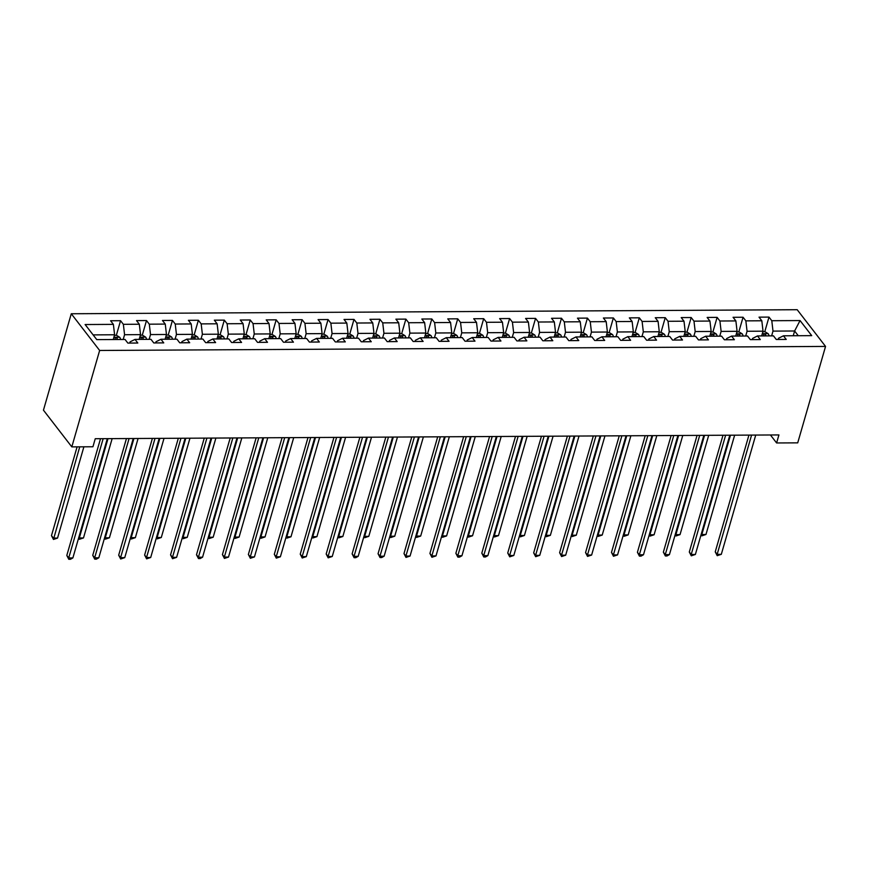<?xml version="1.0" encoding="UTF-8"?>
<svg xmlns="http://www.w3.org/2000/svg" width="869" height="869" viewBox="0 0 869 869"><rect width="100%" height="100%" fill="white"/><g stroke="black" fill="none" stroke-linecap="round" stroke-linejoin="round"><path stroke-width="1.3" d="M99.642 350.468L71.812 446.883L43.45 410.168L71.28 313.752L797.188 309.712L825.55 346.427L99.642 350.468L71.28 313.752M800.056 320.563L771.791 320.715L768.989 317.098L759.017 317.152L761.82 320.77L745.852 320.867L743.06 317.239L733.078 317.294L735.88 320.922L719.912 321.009L717.121 317.381L707.138 317.446L709.94 321.063L693.983 321.15L691.181 317.533L681.209 317.587L684.001 321.204L668.044 321.291L665.241 317.674L655.269 317.728L658.072 321.345L642.104 321.443L639.312 317.815L629.33 317.869L632.132 321.497L616.164 321.584L613.373 317.956L603.39 318.021L606.193 321.639L590.236 321.726L587.433 318.108L577.461 318.163L580.253 321.78L564.296 321.867L561.493 318.25L551.522 318.304L554.313 321.932L538.356 322.019L535.554 318.391L525.582 318.445L528.385 322.073L512.417 322.16L509.625 318.543L499.642 318.597L502.445 322.214L486.477 322.301L483.685 318.684L473.714 318.738L476.505 322.356L460.548 322.453L457.746 318.825L447.774 318.88L450.566 322.508L434.609 322.595L431.806 318.966L421.834 319.021L424.637 322.649L408.669 322.736L405.877 319.119L395.895 319.173L398.697 322.79L382.729 322.877L379.938 319.26L369.955 319.314L372.758 322.931L356.801 323.029L353.998 319.401L344.026 319.455L346.818 323.083L330.861 323.17L328.058 319.542L318.087 319.607L320.878 323.225L304.921 323.311L302.13 319.694L292.147 319.749L294.949 323.366L278.982 323.453L276.19 319.835L266.207 319.89L269.01 323.518L253.053 323.605L250.25 319.977L240.278 320.031L243.07 323.659L227.113 323.746L224.311 320.129L214.339 320.183L217.131 323.8L201.173 323.887L198.371 320.27L188.399 320.324L191.202 323.941L175.234 324.039L172.442 320.411L162.46 320.465L165.262 324.094L149.294 324.18L146.503 320.552L136.531 320.607L139.322 324.235L123.365 324.322L120.563 320.704L110.591 320.759L113.383 324.376L85.119 324.539L96.774 339.616L125.038 339.464L127.841 343.081L137.813 343.027L135.01 339.41L150.978 339.323L153.77 342.94L163.752 342.886L160.95 339.258L176.918 339.171L179.709 342.799L189.681 342.744L186.889 339.116L202.846 339.029L205.649 342.647L215.621 342.592L212.829 338.975L228.786 338.888L231.588 342.505L241.56 342.451L238.758 338.834L254.726 338.736L257.517 342.364L267.5 342.31L264.697 338.682L280.665 338.595L283.457 342.223L293.44 342.169L290.637 338.541L306.594 338.454L309.397 342.071L319.368 342.017L316.577 338.399L332.534 338.313L335.336 341.93L345.308 341.875L342.516 338.258L358.473 338.16L361.265 341.789L371.248 341.734L368.445 338.106L384.413 338.019L387.205 341.647L397.187 341.582L394.385 337.965L410.342 337.878L413.144 341.495L423.116 341.441L420.324 337.824L436.281 337.737L439.084 341.354L449.056 341.3L446.264 337.672L462.221 337.585L465.024 341.213L474.995 341.159L472.193 337.53L488.161 337.444L490.952 341.061L500.935 341.006L498.133 337.389L514.1 337.302L516.892 340.92L526.864 340.865L524.072 337.248L540.029 337.15L542.832 340.778L552.803 340.724L550.012 337.096L565.969 337.009L568.771 340.637L578.743 340.583L575.941 336.955L591.908 336.868L594.7 340.485L604.683 340.431L601.88 336.814L617.848 336.727L620.64 340.344L630.622 340.29L627.82 336.672L643.777 336.575L646.579 340.203L656.551 340.148L653.76 336.52L669.717 336.433L672.519 340.061L682.491 339.996L679.699 336.379L695.656 336.292L698.459 339.909L708.431 339.855L705.628 336.238L721.596 336.151L724.388 339.768L734.37 339.714L731.568 336.086L747.525 335.999L750.327 339.627L760.299 339.573L757.507 335.945L773.464 335.858L776.267 339.475L786.239 339.421L783.447 335.803L811.711 335.64L800.056 320.563L794.614 330.991L772.997 331.111L771.629 335.868M770.434 434.978L776.604 442.962L778.928 434.934L95.242 438.726L92.929 446.764L71.812 446.883M135.01 339.41L130.089 341.865L129.742 343.07M123.202 339.475L124.571 334.717L140.539 334.63L139.159 339.388M123.365 324.322L124.571 334.717M139.322 324.235L140.539 334.63M160.95 339.258L156.029 341.723L155.681 342.929M149.142 339.323L150.511 334.576L166.468 334.489L165.099 339.236M149.294 324.18L150.511 334.576M165.262 324.094L166.468 334.489M186.889 339.116L181.969 341.571L181.621 342.788M175.071 339.182L176.45 334.435L192.407 334.348L191.039 339.095M175.234 324.039L176.45 334.435M191.202 323.941L192.407 334.348M212.829 338.975L207.908 341.43L207.55 342.636M201.011 339.04L202.379 334.283L218.347 334.196L216.978 338.953M201.173 323.887L202.379 334.283M217.131 323.8L218.347 334.196M238.758 338.834L233.837 341.289L233.489 342.495M226.95 338.899L228.319 334.141L244.287 334.054L242.907 338.801M227.113 323.746L228.319 334.141M243.07 323.659L244.287 334.054M264.697 338.682L259.777 341.148L259.429 342.353M252.89 338.747L254.259 334L270.216 333.913L268.847 338.66M253.053 323.605L254.259 334M269.01 323.518L270.216 333.913M290.637 338.541L285.716 340.996L285.369 342.212M278.83 338.606L280.198 333.859L296.155 333.761L294.787 338.519M278.982 323.453L280.198 333.859M294.949 323.366L296.155 333.761M316.577 338.399L311.656 340.854L311.308 342.06M304.758 338.465L306.138 333.707L322.095 333.62L320.726 338.378M304.921 323.311L306.138 333.707M320.878 323.225L322.095 333.62M342.516 338.258L337.585 340.713L337.237 341.919M330.698 338.323L332.067 333.566L348.034 333.479L346.655 338.226M330.861 323.17L332.067 333.566M346.818 323.083L348.034 333.479M368.445 338.106L363.524 340.572L363.177 341.778M356.638 338.171L358.006 333.424L373.974 333.338L372.595 338.084M356.801 323.029L358.006 333.424M372.758 322.931L373.974 333.338M394.385 337.965L389.464 340.42L389.116 341.636M382.577 338.03L383.946 333.283L399.903 333.185L398.534 337.943M382.729 322.877L383.946 333.283M398.697 322.79L399.903 333.185M420.324 337.824L415.404 340.279L415.056 341.484M408.506 337.889L409.886 333.131L425.843 333.044L424.474 337.802M408.669 322.736L409.886 333.131M424.637 322.649L425.843 333.044M446.264 337.672L441.343 340.137L440.985 341.343M434.446 337.737L435.814 332.99L451.782 332.903L450.414 337.65M434.609 322.595L435.814 332.99M450.566 322.508L451.782 332.903M472.193 337.53L467.272 339.985L466.925 341.202M460.385 337.596L461.754 332.849L477.722 332.762L476.342 337.509M460.548 322.453L461.754 332.849M476.505 322.356L477.722 332.762M498.133 337.389L493.212 339.844L492.864 341.05M486.325 337.454L487.694 332.697L503.651 332.61L502.282 337.368M486.477 322.301L487.694 332.697M502.445 322.214L503.651 332.61M524.072 337.248L519.151 339.703L518.804 340.909M512.254 337.313L513.633 332.555L529.59 332.469L528.222 337.226M512.417 322.16L513.633 332.555M528.385 322.073L529.59 332.469M550.012 337.096L545.091 339.562L544.733 340.767M538.193 337.161L539.573 332.414L555.53 332.327L554.161 337.074M538.356 322.019L539.573 332.414M554.313 321.932L555.53 332.327M575.941 336.955L571.02 339.41L570.672 340.626M564.133 337.02L565.502 332.273L581.47 332.175L580.09 336.933M564.296 321.867L565.502 332.273M580.253 321.78L581.47 332.175M601.88 336.814L596.96 339.268L596.612 340.474M590.073 336.879L591.441 332.121L607.398 332.034L606.03 336.792M590.236 321.726L591.441 332.121M606.193 321.639L607.398 332.034M627.82 336.672L622.899 339.127L622.552 340.333M616.012 336.737L617.381 331.98L633.338 331.893L631.969 336.64M616.164 321.584L617.381 331.98M632.132 321.497L633.338 331.893M653.76 336.52L648.839 338.986L648.491 340.192M641.941 336.585L643.321 331.839L659.278 331.752L657.909 336.499M642.104 321.443L643.321 331.839M658.072 321.345L659.278 331.752M679.699 336.379L674.768 338.834L674.42 340.051M667.881 336.444L669.249 331.697L685.217 331.6L683.838 336.357M668.044 321.291L669.249 331.697M684.001 321.204L685.217 331.6M705.628 336.238L700.707 338.693L700.36 339.898M693.82 336.303L695.189 331.545L711.157 331.458L709.777 336.216M693.983 321.15L695.189 331.545M709.94 321.063L711.157 331.458M731.568 336.086L726.647 338.552L726.299 339.757M719.76 336.162L721.129 331.404L737.086 331.317L735.717 336.064M719.912 321.009L721.129 331.404M735.88 320.922L737.086 331.317M757.507 335.945L752.587 338.41L752.239 339.616M745.689 336.01L747.068 331.263L763.025 331.176L761.657 335.923M745.852 320.867L747.068 331.263M761.82 320.77L763.025 331.176M783.447 335.803L778.526 338.258L778.168 339.464M793.245 335.749L794.614 330.991L798.263 335.716M771.791 320.715L772.997 331.111M776.604 442.962L797.72 442.853L825.55 346.427M113.231 339.529L114.599 334.771L93.124 334.891M113.383 324.376L114.599 334.771M768.989 317.098L764.774 331.73M743.06 317.239L738.835 331.871M717.121 317.381L712.895 332.012M691.181 317.533L686.955 332.154M665.241 317.674L661.027 332.306M639.312 317.815L635.087 332.447M613.373 317.956L609.147 332.588M587.433 318.108L583.208 332.74M561.493 318.25L557.268 332.881M535.554 318.391L531.339 333.023M509.625 318.543L505.4 333.164M483.685 318.684L479.46 333.316M457.746 318.825L453.52 333.457M431.806 318.966L427.591 333.598M405.877 319.119L401.652 333.739M379.938 319.26L375.712 333.892M353.998 319.401L349.772 334.033M328.058 319.542L323.844 334.174M302.13 319.694L297.904 334.326M276.19 319.835L271.964 334.467M250.25 319.977L246.025 334.608M224.311 320.129L220.085 334.75M198.371 320.27L194.156 334.902M172.442 320.411L168.217 335.043M146.503 320.552L142.277 335.184M120.563 320.704L116.337 335.325M748.937 435.097L715.241 551.858L717.153 554.346L751.576 435.087M721.313 554.324L717.218 555.682L717.153 554.346L721.313 554.324L755.737 435.054M717.218 555.682L715.241 551.858M762.863 331.741L764.97 331.73L768.163 333.696A5.008 2.379 89.7 0 1 769.054 335.879M765.893 335.901A5.008 2.379 -90.3 0 0 765.524 334.663C764.34 333.642 763.677 333.642 763.525 334.674A5.008 2.379 89.7 0 1 763.905 335.912M730.481 435.195L701.826 534.5L705.976 534.478L734.642 435.173M701.326 533.848L701.891 535.836L701.077 534.717M705.976 534.478L701.891 535.836M722.997 435.239L689.302 552.011L691.213 554.487L725.637 435.228M695.374 554.465L691.289 555.823L691.213 554.487L695.374 554.465L729.797 435.206M691.289 555.823L689.302 552.011M697.068 435.391L663.362 552.152L665.274 554.628L699.697 435.369M669.434 554.607L667.012 555.964L665.35 555.964L665.274 554.628L669.434 554.607L703.857 435.347M665.35 555.964L663.362 552.152M736.923 331.882L739.03 331.871L742.224 333.848A5.008 2.379 89.7 0 1 743.114 336.031M739.964 336.042A5.008 2.379 -90.3 0 0 739.584 334.804C738.4 333.783 737.738 333.783 737.585 334.815A5.008 2.379 89.7 0 1 737.966 336.053M704.542 435.347L675.886 534.641L680.036 534.62L708.702 435.326M675.387 533.99L675.952 535.977L675.137 534.859M680.036 534.62L675.952 535.977M710.994 332.023L713.091 332.012L716.284 333.989A5.008 2.379 89.7 0 1 717.186 336.173M714.025 336.184A5.008 2.379 -90.3 0 0 713.645 334.945C712.471 333.924 711.798 333.924 711.646 334.956A5.008 2.379 89.7 0 1 712.026 336.194M678.613 435.488L649.947 534.783L654.107 534.761L682.762 435.467M649.447 534.142L650.012 536.119L649.197 535.011M654.107 534.761L650.012 536.119M671.129 435.532L637.422 552.293L639.345 554.78L673.768 435.51M643.494 554.748L641.072 556.106L639.41 556.117L639.345 554.78L643.494 554.748L677.918 435.488M639.41 556.117L637.422 552.293M645.189 435.673L611.483 552.434L613.405 554.922L647.829 435.662M617.566 554.9L613.471 556.258L613.405 554.922L617.566 554.9L651.989 435.641M613.471 556.258L611.483 552.434M619.249 435.814L585.554 552.586L587.466 555.063L621.889 435.803M591.626 555.041L587.531 556.399L587.466 555.063L591.626 555.041L626.049 435.782M587.531 556.399L585.554 552.586M685.054 332.164L687.151 332.154L690.355 334.13A5.008 2.379 89.7 0 1 691.246 336.314M688.085 336.336A5.008 2.379 -90.3 0 0 687.705 335.097C686.532 334.065 685.869 334.076 685.717 335.108A5.008 2.379 89.7 0 1 686.086 336.346M652.673 435.63L624.007 534.924L628.168 534.902L656.823 435.608M623.507 534.283L624.083 536.271L623.258 535.152M628.168 534.902L624.083 536.271M659.115 332.316L661.222 332.306L664.416 334.283A5.008 2.379 89.7 0 1 665.306 336.455M662.145 336.477A5.008 2.379 -90.3 0 0 661.776 335.238C660.592 334.217 659.929 334.217 659.777 335.249A5.008 2.379 89.7 0 1 660.158 336.488M626.734 435.782L598.068 535.076L602.228 535.054L630.894 435.749M597.579 534.424L598.144 536.412L597.318 535.293M602.228 535.054L598.144 536.412M633.175 332.458L635.282 332.447L638.476 334.424A5.008 2.379 89.7 0 1 639.367 336.607M636.217 336.618A5.008 2.379 -90.3 0 0 635.836 335.38C634.652 334.359 633.99 334.359 633.838 335.391A5.008 2.379 89.7 0 1 634.218 336.629M600.794 435.923L572.139 535.217L576.288 535.195L604.954 435.901M571.639 534.576L572.204 536.553L571.389 535.445M576.288 535.195L572.204 536.553M593.321 435.966L559.614 552.727L561.526 555.204L595.949 435.945M565.686 555.182L561.602 556.551L561.526 555.204L565.686 555.182L600.11 435.923M561.602 556.551L559.614 552.727M607.235 332.599L609.343 332.588L612.536 334.565A5.008 2.379 89.7 0 1 613.438 336.748M610.277 336.77A5.008 2.379 -90.3 0 0 609.897 335.521C608.724 334.5 608.05 334.511 607.898 335.532A5.008 2.379 89.7 0 1 608.278 336.781M574.854 436.064L546.199 535.358L550.359 535.337L579.015 436.042M545.699 534.717L546.264 536.694L545.45 535.586M550.359 535.337L546.264 536.694M567.381 436.108L533.675 552.869L535.597 555.356L570.021 436.097M539.747 555.334L535.662 556.692L535.597 555.356L539.747 555.334L574.17 436.064M535.662 556.692L533.675 552.869M581.307 332.751L583.403 332.729L586.597 334.706A5.008 2.379 89.7 0 1 587.498 336.89M584.337 336.911A5.008 2.379 -90.3 0 0 583.957 335.673C582.784 334.641 582.121 334.652 581.969 335.684A5.008 2.379 89.7 0 1 582.339 336.922M548.926 436.205L520.259 535.51L524.42 535.478L553.075 436.184M519.76 534.859L520.335 536.846L519.51 535.728M524.42 535.478L520.335 536.846M541.441 436.249L507.735 553.021L509.658 555.497L544.081 436.238M513.807 555.476L509.723 556.833L509.658 555.497L513.807 555.476L548.23 436.216M509.723 556.833L507.735 553.021M555.367 332.892L557.464 332.881L560.668 334.858A5.008 2.379 89.7 0 1 561.559 337.031M558.398 337.053A5.008 2.379 -90.3 0 0 558.028 335.814C556.844 334.793 556.182 334.793 556.03 335.825A5.008 2.379 89.7 0 1 556.41 337.063M522.986 436.357L494.32 535.652L498.48 535.63L527.146 436.325M493.82 535L494.396 536.988L493.57 535.869M498.48 535.63L494.396 536.988M515.502 436.39L481.806 553.162L483.718 555.639L518.141 436.379M487.878 555.617L485.445 556.975L483.783 556.975L483.718 555.639L487.878 555.617L522.302 436.357M483.783 556.975L481.806 553.162M529.427 333.033L531.535 333.023L534.728 334.999A5.008 2.379 89.7 0 1 535.619 337.183M532.458 337.194A5.008 2.379 -90.3 0 0 532.089 335.955C530.905 334.934 530.242 334.934 530.09 335.966A5.008 2.379 89.7 0 1 530.47 337.205M497.046 436.499L468.391 535.793L472.54 535.771L501.207 436.477M467.891 535.152L468.456 537.129L467.641 536.021M472.54 535.771L468.456 537.129M489.562 436.542L455.867 553.303L457.778 555.791L492.202 436.52M461.939 555.758L459.516 557.116L457.854 557.127L457.778 555.791L461.939 555.758L496.362 436.499M457.854 557.127L455.867 553.303M503.488 333.175L505.595 333.164L508.789 335.141A5.008 2.379 89.7 0 1 509.69 337.324M506.529 337.346A5.008 2.379 -90.3 0 0 506.149 336.107C504.965 335.076 504.302 335.086 504.15 336.118A5.008 2.379 89.7 0 1 504.531 337.357M471.107 436.64L442.451 535.934L446.612 535.912L475.267 436.618M441.952 535.293L442.517 537.281L441.702 536.162M446.612 535.912L442.517 537.281M463.633 436.683L429.927 553.444L431.839 555.932L466.262 436.672M435.999 555.91L431.915 557.268L431.839 555.932L435.999 555.91L470.422 436.64M431.915 557.268L429.927 553.444M477.559 333.327L479.655 333.316L482.849 335.282A5.008 2.379 89.7 0 1 483.751 337.465M480.59 337.487A5.008 2.379 -90.3 0 0 480.209 336.249C479.036 335.228 478.363 335.228 478.222 336.26A5.008 2.379 89.7 0 1 478.591 337.498M445.178 436.781L416.512 536.086L420.672 536.064L449.327 436.759M416.012 535.434L416.577 537.422L415.762 536.303M420.672 536.064L416.577 537.422M437.694 436.825L403.987 553.596L405.91 556.073L440.333 436.814M410.059 556.051L405.975 557.409L405.91 556.073L410.059 556.051L444.483 436.792M405.975 557.409L403.987 553.596M451.619 333.468L453.716 333.457L456.92 335.434A5.008 2.379 89.7 0 1 457.811 337.617M454.65 337.628A5.008 2.379 -90.3 0 0 454.27 336.39C453.097 335.369 452.434 335.369 452.282 336.401A5.008 2.379 89.7 0 1 452.651 337.639M419.238 436.933L390.572 536.227L394.732 536.206L423.388 436.911M390.072 535.576L390.648 537.563L389.823 536.445M394.732 536.206L390.648 537.563M411.754 436.977L378.058 553.738L379.97 556.214L414.394 436.955M384.131 556.193L381.697 557.55L380.035 557.55L379.97 556.214L384.131 556.193L418.554 436.933M380.035 557.55L378.058 553.738M425.68 333.609L427.787 333.598L430.981 335.575A5.008 2.379 89.7 0 1 431.871 337.759M428.71 337.769A5.008 2.379 -90.3 0 0 428.341 336.531C427.157 335.51 426.494 335.51 426.342 336.542A5.008 2.379 89.7 0 1 426.722 337.78M393.299 437.074L364.643 536.369L368.793 536.347L397.459 437.053M364.144 535.728L364.708 537.705L363.883 536.597M368.793 536.347L364.708 537.705M385.814 437.118L352.119 553.879L354.031 556.366L388.454 437.096M358.191 556.334L355.769 557.692L354.107 557.702L354.031 556.366L358.191 556.334L392.614 437.074M354.107 557.702L352.119 553.879M399.74 333.75L401.847 333.739L405.041 335.716A5.008 2.379 89.7 0 1 405.932 337.9M402.781 337.922A5.008 2.379 -90.3 0 0 402.401 336.683C401.217 335.651 400.555 335.662 400.403 336.694A5.008 2.379 89.7 0 1 400.783 337.932M367.359 437.216L338.704 536.51L342.853 536.488L371.519 437.194M338.204 535.869L338.769 537.857L337.954 536.738M342.853 536.488L338.769 537.857M359.885 437.259L326.179 554.02L328.091 556.508L362.514 437.248M332.251 556.486L328.167 557.844L328.091 556.508L332.251 556.486L366.675 437.226M328.167 557.844L326.179 554.02M373.8 333.902L375.908 333.892L379.101 335.868A5.008 2.379 89.7 0 1 380.003 338.041M376.842 338.063A5.008 2.379 -90.3 0 0 376.462 336.824C375.289 335.803 374.615 335.803 374.463 336.835A5.008 2.379 89.7 0 1 374.843 338.074M341.419 437.357L312.764 536.662L316.924 536.64L345.58 437.335M312.264 536.01L312.829 537.998L312.014 536.879M316.924 536.64L312.829 537.998M333.946 437.4L300.239 554.172L302.162 556.649L336.585 437.389M306.312 556.627L302.227 557.985L302.162 556.649L306.312 556.627L340.735 437.368M302.227 557.985L300.239 554.172M347.872 334.044L349.968 334.033L353.162 336.01A5.008 2.379 89.7 0 1 354.063 338.193M350.902 338.204A5.008 2.379 -90.3 0 0 350.522 336.966C349.349 335.945 348.686 335.945 348.534 336.976A5.008 2.379 89.7 0 1 348.903 338.215M315.49 437.509L286.824 536.803L290.985 536.781L319.64 437.487M286.325 536.162L286.9 538.139L286.075 537.031M290.985 536.781L286.9 538.139M308.006 437.552L274.3 554.313L276.223 556.79L310.646 437.531M280.383 556.768L276.288 558.137L276.223 556.79L280.383 556.768L314.795 437.509M276.288 558.137L274.3 554.313M321.932 334.185L324.039 334.174L327.233 336.151A5.008 2.379 89.7 0 1 328.124 338.334M324.963 338.356A5.008 2.379 -90.3 0 0 324.593 337.107C323.409 336.086 322.747 336.097 322.595 337.118A5.008 2.379 89.7 0 1 322.975 338.367M289.551 437.65L260.885 536.944L265.045 536.923L293.711 437.628M260.385 536.303L260.961 538.28L260.135 537.172M265.045 536.923L260.961 538.28M282.067 437.694L248.371 554.455L250.283 556.942L284.706 437.683M254.443 556.92L250.348 558.278L250.283 556.942L254.443 556.92L288.866 437.65M250.348 558.278L248.371 554.455M295.992 334.337L298.1 334.315L301.293 336.292A5.008 2.379 89.7 0 1 302.184 338.476M299.034 338.497A5.008 2.379 -90.3 0 0 298.654 337.259C297.47 336.227 296.807 336.238 296.655 337.27A5.008 2.379 89.7 0 1 297.035 338.508M263.611 437.791L234.956 537.096L239.105 537.064L267.771 437.77M234.456 536.445L235.021 538.432L234.206 537.314M239.105 537.064L235.021 538.432M256.138 437.835L222.431 554.607L224.343 557.083L258.766 437.824M228.504 557.062L224.419 558.419L224.343 557.083L228.504 557.062L262.927 437.802M224.419 558.419L222.431 554.607M270.053 334.478L272.16 334.467L275.354 336.444A5.008 2.379 89.7 0 1 276.255 338.617M273.094 338.638A5.008 2.379 -90.3 0 0 272.714 337.4C271.541 336.379 270.867 336.379 270.715 337.411A5.008 2.379 89.7 0 1 271.095 338.649M237.672 437.943L209.016 537.238L213.177 537.216L241.832 437.911M208.517 536.586L209.081 538.574L208.267 537.455M213.177 537.216L209.081 538.574M230.198 437.976L196.492 554.748L198.414 557.225L232.838 437.965M202.564 557.203L200.142 558.561L198.48 558.561L198.414 557.225L202.564 557.203L236.987 437.943M198.48 558.561L196.492 554.748M244.124 334.619L246.22 334.608L249.414 336.585A5.008 2.379 89.7 0 1 250.315 338.769M247.154 338.78A5.008 2.379 -90.3 0 0 246.774 337.541C245.601 336.52 244.939 336.52 244.786 337.552A5.008 2.379 89.7 0 1 245.156 338.791M211.743 438.085L183.077 537.379L187.237 537.357L215.892 438.063M182.577 536.738L183.153 538.715L182.327 537.607M187.237 537.357L183.153 538.715M204.258 438.128L170.552 554.889L172.475 557.366L206.898 438.106M176.624 557.344L172.54 558.713L172.475 557.366L176.624 557.344L211.048 438.085M172.54 558.713L170.552 554.889M218.184 334.761L220.281 334.75L223.485 336.727A5.008 2.379 89.7 0 1 224.376 338.91M221.215 338.932A5.008 2.379 -90.3 0 0 220.835 337.693C219.661 336.661 218.999 336.672 218.847 337.704A5.008 2.379 89.7 0 1 219.227 338.943M185.803 438.226L157.137 537.52L161.297 537.498L189.963 438.204M156.637 536.879L157.213 538.867L156.387 537.748M161.297 537.498L157.213 538.867M178.319 438.269L144.623 555.03L146.535 557.518L180.958 438.258M150.695 557.496L146.6 558.854L146.535 557.518L150.695 557.496L185.119 438.226M146.6 558.854L144.623 555.03M192.245 334.913L194.352 334.902L197.545 336.868A5.008 2.379 89.7 0 1 198.436 339.051M195.275 339.073A5.008 2.379 -90.3 0 0 194.906 337.835C193.722 336.814 193.059 336.814 192.907 337.845A5.008 2.379 89.7 0 1 193.287 339.084M159.863 438.367L131.208 537.672L135.358 537.65L164.024 438.345M130.708 537.02L131.273 539.008L130.459 537.889M135.358 537.65L131.273 539.008M152.379 438.411L118.684 555.182L120.595 557.659L155.019 438.4M124.756 557.637L120.672 558.995L120.595 557.659L124.756 557.637L159.179 438.378M120.672 558.995L118.684 555.182M166.305 335.054L168.412 335.043L171.606 337.02A5.008 2.379 89.7 0 1 172.496 339.203M169.346 339.214A5.008 2.379 -90.3 0 0 168.966 337.976C167.782 336.955 167.12 336.955 166.967 337.987A5.008 2.379 89.7 0 1 167.348 339.225M133.924 438.519L105.268 537.813L109.418 537.792L138.084 438.497M104.769 537.161L105.334 539.149L104.519 538.03M109.418 537.792L105.334 539.149M126.45 438.552L92.744 555.324L94.656 557.8L129.079 438.541M98.816 557.779L96.394 559.136L94.732 559.136L94.656 557.8L98.816 557.779L133.239 438.519M94.732 559.136L92.744 555.324M140.376 335.195L142.473 335.184L145.666 337.161A5.008 2.379 89.7 0 1 146.568 339.344M143.407 339.355A5.008 2.379 -90.3 0 0 143.027 338.117C141.853 337.096 141.18 337.096 141.028 338.128A5.008 2.379 89.7 0 1 141.408 339.366M107.995 438.66L79.329 537.954L83.489 537.933L112.144 438.639M78.829 537.314L79.394 539.291L78.579 538.183M83.489 537.933L79.394 539.291M100.511 438.704L66.804 555.465L68.727 557.952L103.15 438.682M72.877 557.92L70.454 559.278L68.792 559.288L68.727 557.952L72.877 557.92L107.3 438.66M68.792 559.288L66.804 555.465M114.436 335.336L116.533 335.325L119.737 337.302A5.008 2.379 89.7 0 1 120.628 339.486M77.102 446.851L51.477 535.619L53.389 538.096L57.55 538.074L83.891 446.818M117.467 339.507A5.008 2.379 -90.3 0 0 117.087 338.269C115.914 337.237 115.251 337.248 115.099 338.28A5.008 2.379 89.7 0 1 115.468 339.518M79.731 446.84L53.465 539.443L51.477 535.619M57.55 538.074L53.465 539.443M768.087 333.653L762.298 333.685M765.165 335.901L765.524 334.663M742.148 333.794L736.369 333.826M739.226 336.053L739.584 334.804M716.208 333.935L710.429 333.968M713.286 336.194L713.645 334.945M690.268 334.087L684.49 334.12M687.346 336.336L687.705 335.097M664.329 334.228L658.55 334.261M661.418 336.477L661.776 335.238M638.4 334.369L632.61 334.402M635.478 336.629L635.836 335.38M612.46 334.522L606.681 334.543M609.538 336.77L609.897 335.521M586.521 334.663L580.742 334.695M583.599 336.911L583.957 335.673M560.581 334.804L554.802 334.837M557.659 337.053L558.028 335.814M534.652 334.945L528.863 334.978M531.73 337.205L532.089 335.955M508.713 335.097L502.934 335.13M505.791 337.346L506.149 336.107M482.773 335.238L476.994 335.271M479.851 337.487L480.209 336.249M456.833 335.38L451.054 335.412M453.911 337.639L454.27 336.39M430.894 335.521L425.115 335.553M427.982 337.78L428.341 336.531M404.965 335.673L399.186 335.706M402.043 337.922L402.401 336.683M379.025 335.814L373.246 335.847M376.103 338.063L376.462 336.824M353.086 335.955L347.307 335.988M350.164 338.215L350.522 336.966M327.146 336.097L321.367 336.129M324.235 338.356L324.593 337.107M301.217 336.249L295.427 336.281M298.295 338.497L298.654 337.259M275.277 336.39L269.499 336.422M272.355 338.638L272.714 337.4M249.338 336.531L243.559 336.564M246.416 338.791L246.774 337.541M223.398 336.683L217.619 336.716M220.476 338.932L220.835 337.693M197.469 336.824L191.68 336.857M194.547 339.073L194.906 337.835M171.53 336.966L165.751 336.998M168.608 339.225L168.966 337.976M145.59 337.107L139.811 337.139M142.668 339.366L143.027 338.117M119.65 337.259L113.872 337.291M116.728 339.507L117.087 338.269"/></g></svg>
